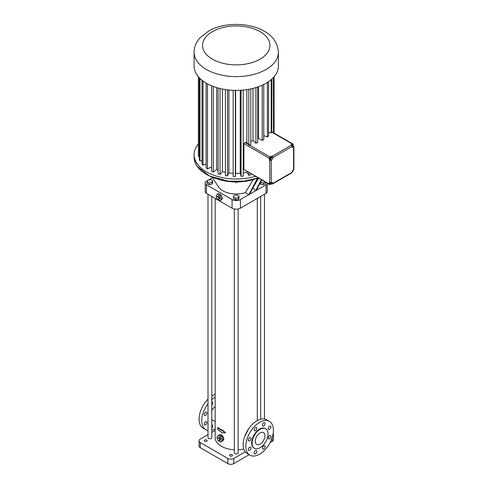 <?xml version="1.0" encoding="UTF-8"?>
<svg xmlns="http://www.w3.org/2000/svg" width="488" height="488" viewBox="0 0 488 488"><rect width="100%" height="100%" fill="white"/><g stroke="black" fill="none" stroke-linecap="round" stroke-linejoin="round"><path stroke-width="0.73" d="M207.51 180.706L206.436 181.322A4.215 2.434 0 0 0 205.204 183.043A4.215 2.434 0 0 0 206.436 184.763L232.062 199.561A5.899 3.404 0 0 0 240.407 199.561L266.033 184.763A4.215 2.434 0 0 0 267.253 183.244M205.204 183.043L205.204 191.644A4.215 2.434 0 0 0 206.436 193.364L232.062 208.162A5.899 3.404 0 0 0 240.407 208.162L266.033 193.364A4.215 2.434 0 0 0 267.265 191.644L267.265 183.25M252.961 187.849L255.602 190.784L261.306 179.81M256.346 190.357L261.708 180.041M258.054 178.041L249.642 194.224M212.121 177.174L218.496 186.916A18.965 10.949 180 0 0 245.391 192.632L248.898 194.657L257.42 178.254M254.907 179.035A36.874 21.289 180 0 1 217.563 179.035M258.573 178.23L253.37 187.063M212.53 177.803L208.73 179.999M207.083 181.841L207.083 183.561L209.254 184.69L212.03 184.171L212.64 182.524L212.64 180.804L210.474 179.675L207.699 180.194L207.083 181.841L209.254 182.969L212.03 182.451L212.64 180.804M233.459 197.067L233.459 198.787L235.625 199.915L238.4 199.397L239.016 197.75L239.016 196.03L236.851 194.901L234.069 195.42L233.459 197.067L235.625 198.195L238.4 197.677L239.016 196.03M260.067 183.207L260.543 184.238L263.361 184.671L265.429 183.482L265.429 182.189M245.391 192.632L253.187 179.584M235.863 181.963L235.863 182.396L235.423 181.963M237.076 181.963L237.076 182.384L235.863 182.396M237.504 181.957L237.076 182.384M217.05 198.512L217.361 199.33L219.948 200.818L221.137 200.135L222.424 198.299L221.137 194.968L218.557 193.48L217.361 194.169L216.074 196.005L216.715 197.664M212.03 184.171L212.03 182.451M209.254 184.69L209.254 182.969M238.4 199.397L238.4 197.677M235.625 199.915L235.625 198.195M215.165 198.403L215.165 437.663A21.069 12.163 0 0 0 234.338 449.784M238.132 449.784A21.069 12.163 0 0 0 243.78 449.021M248.636 428.824L244.622 436.705M217.794 439.804L218.112 440.621L220.692 442.11L222.113 441.091A3.373 1.946 -120 0 0 222.278 441.012L223.12 440.53L223.913 438.932C223.12 435.967 221.729 434.552 219.746 434.692L219.454 434.857M221.704 429.977L222.077 429.763L225.505 432.649L225.12 432.874L221.704 429.977L221.704 430.544A21.6 12.468 180 0 1 217.685 427.701L218.069 427.482A21.069 12.163 0 0 0 221.704 430.129M207.998 194.267L207.998 437.663A1.897 1.092 0 0 0 209.169 438.675A1.897 1.092 0 0 0 211.237 438.438A1.897 1.092 0 0 0 211.792 437.663L211.792 196.457M234.338 208.98L234.338 452.87A1.897 1.092 0 0 0 235.509 453.883A1.897 1.092 0 0 0 237.577 453.645A1.897 1.092 0 0 0 238.132 452.87L238.132 208.98M263.361 184.671L263.361 182.951L265.057 181.975M260.543 184.238L260.543 182.512L263.361 182.951M221.137 194.968L219.948 195.657L217.361 194.169M222.424 198.299L221.235 198.982L219.948 195.657M219.948 200.818L221.235 198.982M215.165 430.477L211.792 432.423M207.998 434.613L200.257 439.084A4.215 2.434 0 0 0 199.019 440.804A4.215 2.434 0 0 0 200.257 442.525L227.817 458.439A4.215 2.434 0 0 0 233.776 458.439L245.208 451.839M272.652 435.949A4.215 2.434 0 0 0 273.451 434.527A4.215 2.434 0 0 0 273.14 433.606M232.062 454.694A1.476 0.854 0 0 0 230.458 454.511A1.476 0.854 0 0 0 229.543 455.298A1.476 0.854 0 0 0 231.019 456.152A1.476 0.854 0 0 0 232.495 455.298A1.476 0.854 0 0 0 232.062 454.694M206.735 440.072A1.476 0.854 0 0 0 205.125 439.889A1.476 0.854 0 0 0 204.216 440.676A1.476 0.854 0 0 0 205.692 441.53A1.476 0.854 0 0 0 207.168 440.676A1.476 0.854 0 0 0 206.735 440.072M222.278 441.012A3.373 1.946 -120 0 0 222.943 439.914L222.943 438.993A3.373 1.946 -120 0 0 222.113 436.851L221.418 435.991A3.373 1.946 -120 0 0 219.765 435.034L219.301 434.771L218.112 435.455L216.818 437.291L217.465 438.95M215.165 406.663A7.796 4.502 120 0 0 211.792 410.274M225.12 432.874L221.704 432.832L221.704 432.264A21.6 12.468 180 0 1 217.685 429.422L217.685 427.701M218.801 199.311L219.698 198.793L219.698 197.402L218.654 196.103L216.715 196.713L216.715 198.104L217.758 199.403L218.801 199.311L218.801 197.921L217.758 196.621L216.715 196.713M269.37 421.388L266.692 419.839A19.489 11.255 120 0 0 256.944 420.802A19.489 11.255 120 0 0 244.214 437.98A19.489 11.255 120 0 0 247.202 453.596L249.88 455.145A19.489 11.255 120 0 0 269.37 443.891A19.489 11.255 120 0 0 269.37 421.388A19.489 11.255 120 0 0 259.628 422.352A19.489 11.255 120 0 0 246.891 439.529A19.489 11.255 120 0 0 249.88 455.145M199.019 440.804L199.019 445.965A4.215 2.434 0 0 0 200.257 447.685L227.817 463.6A4.215 2.434 0 0 0 233.776 463.6L249.148 454.725M270.053 442.659L272.219 441.408A4.215 2.434 0 0 0 273.451 439.688L273.451 434.527M222.113 441.091L222.943 439.914M221.418 435.991L219.765 435.034M222.943 438.993L222.113 436.851M215.165 397.104A19.489 11.255 120 0 0 211.792 399.641M207.998 403.82A19.489 11.255 120 0 0 205.784 429.684A19.489 11.255 120 0 0 207.998 430.483M211.792 430.282A19.489 11.255 120 0 0 215.165 428.921M211.792 401.959A1.897 1.092 -60 0 1 212.341 402.027A1.897 1.092 -60 0 1 211.792 404.912M211.792 425.005A1.897 1.092 -60 0 1 212.341 425.072A1.897 1.092 -60 0 1 211.792 427.958M204.204 424.115A1.897 1.092 -60 0 1 205.033 422.205A1.897 1.092 -60 0 1 206.491 421.699A1.897 1.092 -60 0 1 206.491 423.889A1.897 1.092 -60 0 1 204.6 424.981A1.897 1.092 -60 0 1 204.204 424.115M204.204 414.568A1.897 1.092 -60 0 1 205.033 412.659A1.897 1.092 -60 0 1 206.491 412.153A1.897 1.092 -60 0 1 206.491 414.342A1.897 1.092 -60 0 1 204.6 415.434A1.897 1.092 -60 0 1 204.204 414.568M218.654 196.103L217.758 196.621M219.698 197.402L218.801 197.921M256.834 428.354A1.897 1.092 120 0 0 256.444 427.488A1.897 1.092 120 0 0 254.547 428.58A1.897 1.092 120 0 0 254.547 430.77A1.897 1.092 120 0 0 256.005 430.264A1.897 1.092 120 0 0 256.834 428.354M250.991 438.48A1.897 1.092 120 0 0 250.594 437.614A1.897 1.092 120 0 0 248.697 438.706A1.897 1.092 120 0 0 248.697 440.896A1.897 1.092 120 0 0 250.161 440.389A1.897 1.092 120 0 0 250.991 438.48M250.991 448.027A1.897 1.092 120 0 0 250.594 447.16A1.897 1.092 120 0 0 248.697 448.252A1.897 1.092 120 0 0 248.697 450.442A1.897 1.092 120 0 0 250.161 449.936A1.897 1.092 120 0 0 250.991 448.027M256.834 451.4A1.897 1.092 120 0 0 256.444 450.534A1.897 1.092 120 0 0 254.547 451.632A1.897 1.092 120 0 0 254.547 453.822A1.897 1.092 120 0 0 256.005 453.309A1.897 1.092 120 0 0 256.834 451.4M265.1 446.63A1.897 1.092 120 0 0 264.709 445.764A1.897 1.092 120 0 0 262.812 446.855A1.897 1.092 120 0 0 262.812 449.045A1.897 1.092 120 0 0 264.276 448.539A1.897 1.092 120 0 0 265.1 446.63M270.95 436.504A1.897 1.092 120 0 0 270.553 435.638A1.897 1.092 120 0 0 268.656 436.73A1.897 1.092 120 0 0 268.656 438.919A1.897 1.092 120 0 0 270.12 438.413A1.897 1.092 120 0 0 270.95 436.504M270.95 426.957A1.897 1.092 120 0 0 270.553 426.091A1.897 1.092 120 0 0 268.656 427.183A1.897 1.092 120 0 0 268.656 429.373A1.897 1.092 120 0 0 270.12 428.867A1.897 1.092 120 0 0 270.95 426.957M265.1 423.584A1.897 1.092 120 0 0 264.709 422.712A1.897 1.092 120 0 0 262.812 423.81A1.897 1.092 120 0 0 262.812 426A1.897 1.092 120 0 0 264.276 425.493A1.897 1.092 120 0 0 265.1 423.584M221.881 436.26L220.692 436.949L218.112 435.455M223.175 439.584L221.979 440.274L220.692 436.949M220.692 442.11L221.979 440.274M215.165 394.231A19.489 11.255 120 0 0 212.841 395.341A19.489 11.255 120 0 0 211.792 395.994M207.998 399.154A19.489 11.255 120 0 0 203.099 428.135L205.784 429.684M255.316 176.351A42.139 24.333 180 0 1 194.096 154.659A42.139 24.333 180 0 1 198.384 143.96M265.71 428.763L265.265 428.507A11.273 6.509 120 0 0 259.628 429.062A11.273 6.509 120 0 0 252.266 438.999A11.273 6.509 120 0 0 253.992 448.027L254.437 448.289A11.273 6.509 120 0 0 265.71 441.78A11.273 6.509 120 0 0 265.71 428.763A11.273 6.509 120 0 0 260.074 429.318A11.273 6.509 120 0 0 252.711 439.255A11.273 6.509 120 0 0 254.437 448.289M219.551 440.597L220.442 440.078L220.442 438.688L219.399 437.394L217.465 438.004L217.465 439.395L218.508 440.688L219.551 440.597L219.551 439.206L218.508 437.907L217.465 438.004M250.808 173.746L250.808 174.832A37.863 21.856 180 0 1 248.788 175.277L246.849 172.362A32.452 18.733 180 0 1 243.225 172.953M243.225 90.048L243.225 176.137A37.863 21.856 180 0 1 241.09 176.333L240.242 173.252A32.452 18.733 180 0 1 235.619 173.386L235.338 176.51A37.863 21.856 180 0 1 233.172 176.442L233.172 90.323M233.172 173.307A32.452 18.733 180 0 1 228.884 172.904L227.487 175.924A37.863 21.856 180 0 1 225.395 175.601L225.395 89.566M225.395 172.319A32.452 18.733 180 0 1 222.473 171.624L220.015 174.411A37.863 21.856 180 0 1 218.087 173.844L218.087 88.017M218.087 170.19A32.452 18.733 180 0 1 216.666 169.604L213.262 172.032A37.863 21.856 180 0 1 211.579 171.245L211.579 85.784M211.579 166.987L207.504 168.891A37.863 21.856 180 0 1 206.143 167.921L206.143 83.088M206.143 164.212L203.008 165.133A37.863 21.856 180 0 1 202.026 164.017L202.026 80.264M202.026 160.595L199.958 160.918A37.863 21.856 180 0 1 199.397 159.71L199.397 77.873M199.397 156.398L198.5 156.422A37.863 21.856 180 0 1 198.384 155.178L198.384 76.75M219.399 437.394L218.508 437.907M220.442 438.688L219.551 439.206M248.788 172.581L248.788 175.277M246.849 171.465L246.849 172.362M269.529 184.555L243.927 169.421L269.309 184.074A1.055 0.61 120 0 0 269.529 184.555A1.055 0.61 120 0 0 270.059 184.507L270.553 184.22M246.849 89.603L246.849 142.258A32.452 18.733 180 0 1 245.104 142.575L243.927 143.612L243.927 169.421M241.09 90.225L241.09 176.333M240.242 90.274L240.242 173.252M235.619 90.384L235.619 173.386M235.338 90.378L235.338 176.51M228.884 90.012L228.884 172.904M227.487 89.853L227.487 175.924M222.473 89.054L222.473 171.624M220.015 88.511L220.015 174.411M216.666 87.602L216.666 169.604M213.262 86.449L213.262 172.032M207.504 83.857L207.504 168.891M203.008 81.02L203.008 165.133M199.958 78.44L199.958 160.918M198.5 76.884L198.5 156.422M274.085 76.75L274.085 133.145M273.786 77.098L273.786 132.968M273.445 77.476L273.445 132.773M264.917 435.729A6.85 3.953 120 0 0 263.496 432.594A6.85 3.953 120 0 0 256.651 436.546A6.85 3.953 120 0 0 256.651 444.458A6.85 3.953 120 0 0 261.928 442.622A6.85 3.953 120 0 0 264.917 435.729M271.45 183.701L271.993 183.903A1.055 0.61 60 0 0 272.517 183.958L291.891 172.77A1.055 0.61 60 0 0 292.105 172.288L272.737 183.476A1.055 0.61 60 0 1 272.517 183.958M271.548 156.117L270.059 156.977A1.055 0.61 -60 0 0 269.309 158.271L269.309 159.991L269.76 160.247A1.055 0.61 0 0 0 271.249 160.247A2.105 1.214 120 0 0 272.737 157.667A1.055 0.61 60 0 0 271.993 156.38L271.548 156.117L271.548 156.977L272.737 157.667L292.105 146.485A2.105 1.214 120 0 0 292.544 147.449A2.105 1.214 120 0 0 293.599 147.346A1.055 0.61 180 0 0 293.904 146.912L293.904 169.281A1.055 0.61 180 0 1 293.599 169.708A2.105 1.214 120 0 0 292.105 172.288M269.309 184.074L269.309 182.353L269.76 182.616A1.055 0.61 0 0 0 271.249 182.616L271.249 160.247L270.059 159.558A2.105 1.214 120 0 0 270.608 159.119M250.808 88.883L250.808 144.722A37.863 21.856 180 0 1 249.386 145.046L248.788 145.314L246.849 142.258M248.788 89.28L248.788 145.314M278.38 52.289L278.38 66.057A42.139 24.333 180 0 1 266.033 83.259A42.139 24.333 180 0 1 220.106 88.535A42.139 24.333 180 0 1 194.096 66.057L194.096 52.289C194.132 48.495 195.139 44.939 197.121 41.633L199.726 38.046L209.004 30.768C223.846 22.399 248.203 22.186 263.636 30.86C272.81 35.77 277.721 42.913 278.38 52.289A42.139 24.333 180 0 1 266.033 69.497A42.139 24.333 180 0 1 220.106 74.768A42.139 24.333 180 0 1 194.096 52.289M271.956 78.964L271.737 132.144A37.863 21.856 180 0 1 271.182 132.962L268.565 132.382M293.148 144.93L293.148 144.503A1.055 0.61 120 0 0 292.934 144.021A1.055 0.61 120 0 0 292.404 144.076L271.737 132.144M292.959 146.333L293.148 145.991M293.148 146.229L293.599 146.485A1.055 0.61 180 0 1 293.904 146.912M271.548 183.647L271.548 183.214M271.548 182.835L271.548 182.786A2.105 1.214 120 0 0 271.523 182.481M270.017 182.719L269.693 183.726L270.779 184.342L271.444 183.744L271.615 182.878L271.194 182.646L271.615 182.878M269.309 159.991L270.059 159.558M271.462 157.594A2.105 1.214 120 0 0 271.548 156.977M271.578 157.661L270.419 157.185L269.791 157.88L269.73 158.704L270.889 159.186L271.578 157.661L271.011 157.526L270.328 159.051M292.404 144.076L290.915 144.936L291.36 145.192A1.055 0.61 60 0 1 292.105 146.485M268.565 81.661L268.565 135.926A37.863 21.856 180 0 1 267.387 136.976L263.764 135.615M263.764 84.479L263.764 139.556A37.863 21.856 180 0 1 262.233 140.44L258.402 138.232A32.452 18.733 180 0 1 257.755 138.574M257.755 86.974L257.755 142.533A37.863 21.856 180 0 1 255.938 143.216L252.991 140.593A32.452 18.733 180 0 1 250.808 141.288M267.387 82.442L267.387 136.976M271.182 79.654L271.182 132.962M252.991 88.377L252.991 140.593M255.938 87.559L255.938 143.216M258.402 86.748L258.402 138.232M262.233 85.205L262.233 140.44M292.135 146.784A2.105 1.214 120 0 0 292.404 146.656L292.635 146.522M292.111 146.577L292.904 146.443L293.373 145.589L293.172 144.942L292.58 144.601L291.598 145.369M271.548 182.786L272.737 183.476A2.105 1.214 120 0 0 272.304 182.506A2.105 1.214 120 0 0 271.249 182.616M269.864 182.86L270.456 183.201L270.285 184.067M270.993 182.719L270.456 183.201M292.208 171.605L293.196 171.184L293.367 170.318M269.791 157.88L270.389 158.222M270.419 157.185L271.011 157.526M292.001 145.985L292.233 146.65M291.909 144.808L292.507 145.149L292.031 146.004M293.172 144.942L292.507 145.149M240.407 208.162L240.407 199.561M266.033 193.364L266.033 184.763M232.062 208.162L232.062 199.561M206.436 193.364L206.436 184.763M194.096 154.659L194.096 157.215A42.139 24.333 180 0 0 215.592 178.425A42.139 24.333 180 0 0 258.158 177.992A42.108 24.315 180 0 1 206.448 174.423M200.257 447.685L200.257 442.525M227.817 463.6L227.817 458.439M233.776 463.6L233.776 458.439M272.219 441.408L272.219 437.474M269.309 158.271L243.927 143.612M269.76 182.616L269.76 160.247M270.059 156.977L249.386 145.046M248.276 144.405L245.104 142.575M291.36 145.192L271.993 156.38M292.404 146.656L293.599 147.346L293.599 169.708M260.074 59.176A33.715 19.465 180 0 1 203.673 50.447A33.715 19.465 180 0 1 244.964 26.608A33.715 19.465 180 0 1 260.074 59.176M257.304 420.601L257.304 198.403M264.472 419.04L264.472 194.267M260.677 419.247L260.677 196.457M211.792 419.656L215.165 421.601M194.096 157.215L195.163 162.663L197.17 166.341L209.468 176.016L228.274 181.115L243.726 181.17L258.17 177.998M271.956 131.912L292.934 144.021"/></g></svg>
